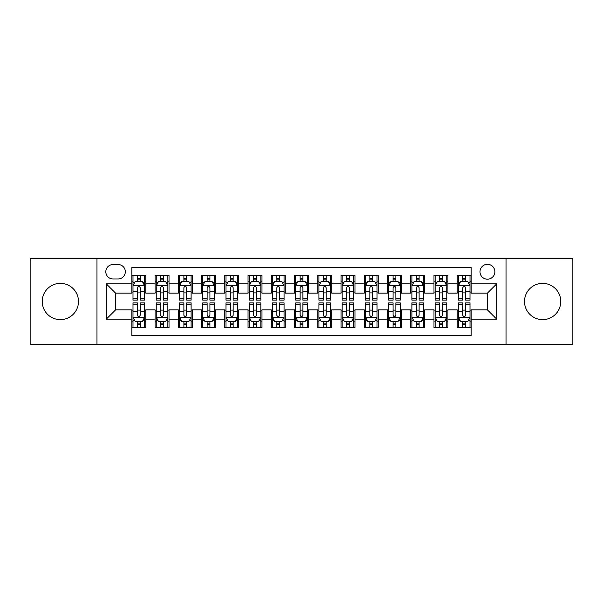 <?xml version="1.0" encoding="UTF-8"?>
<svg xmlns="http://www.w3.org/2000/svg" width="603" height="603" viewBox="0 0 603 603"><rect width="100%" height="100%" fill="white"/><g stroke="black" fill="none" stroke-linecap="round" stroke-linejoin="round"><path stroke-width="0.9" d="M542.632 283.372A18.128 18.128 0 0 0 524.504 301.5A18.128 18.128 0 0 0 542.632 319.628A18.128 18.128 0 0 0 560.767 301.5A18.128 18.128 0 0 0 542.632 283.372M60.368 283.372A18.128 18.128 0 0 0 42.233 301.5A18.128 18.128 0 0 0 60.368 319.628A18.128 18.128 0 0 0 78.496 301.5A18.128 18.128 0 0 0 60.368 283.372M487.435 264.31A7.44 7.44 0 0 0 479.996 271.749A7.44 7.44 0 0 0 487.435 279.189A7.44 7.44 0 0 0 494.875 271.749A7.44 7.44 0 0 0 487.435 264.31M506.03 344.494L572.85 344.494L572.85 258.506L506.03 258.506L506.03 344.494L96.97 344.494L96.97 258.506L30.15 258.506L30.15 344.494L96.97 344.494M471.169 275.352L457.225 275.352L457.225 283.84L447.923 283.84L447.923 293.133L457.225 293.133L457.225 283.84M447.923 283.84L447.923 275.352L433.979 275.352L433.979 283.84L424.685 283.84L424.685 293.133L433.979 293.133L433.979 283.84M424.685 283.84L424.685 275.352L410.741 275.352L410.741 283.84L401.44 283.84L401.44 293.133L410.741 293.133L410.741 283.84M401.44 283.84L401.44 275.352L387.495 275.352L387.495 283.84L378.202 283.84L378.202 293.133L387.495 293.133L387.495 283.84M378.202 283.84L378.202 275.352L364.25 275.352L364.25 283.84L354.956 283.84L354.956 293.133L364.25 293.133L364.25 283.84M354.956 283.84L354.956 275.352L341.012 275.352L341.012 283.84L331.718 283.84L331.718 293.133L341.012 293.133L341.012 283.84M331.718 283.84L331.718 275.352L317.766 275.352L317.766 283.84L308.472 283.84L308.472 293.133L317.766 293.133L317.766 283.84M308.472 283.84L308.472 275.352L294.528 275.352L294.528 283.84L285.234 283.84L285.234 293.133L294.528 293.133L294.528 283.84M285.234 283.84L285.234 275.352L271.282 275.352L271.282 283.84L261.988 283.84L261.988 293.133L271.282 293.133L271.282 283.84M261.988 283.84L261.988 275.352L248.044 275.352L248.044 283.84L238.75 283.84L238.75 293.133L248.044 293.133L248.044 283.84M238.75 283.84L238.75 275.352L224.798 275.352L224.798 283.84L215.505 283.84L215.505 293.133L224.798 293.133L224.798 283.84M215.505 283.84L215.505 275.352L201.56 275.352L201.56 283.84L192.259 283.84L192.259 293.133L201.56 293.133L201.56 283.84M192.259 283.84L192.259 275.352L178.315 275.352L178.315 283.84L169.021 283.84L169.021 293.133L178.315 293.133L178.315 283.84M169.021 283.84L169.021 275.352L155.077 275.352L155.077 293.133L145.775 293.133L145.775 275.352L131.831 275.352M131.831 327.648L145.775 327.648L145.775 309.867L155.077 309.867L155.077 327.648L169.021 327.648L169.021 309.867L178.315 309.867L178.315 319.16L169.021 319.16M178.315 319.16L178.315 327.648L192.259 327.648L192.259 309.867L201.56 309.867L201.56 319.16L192.259 319.16M201.56 319.16L201.56 327.648L215.505 327.648L215.505 309.867L224.798 309.867L224.798 319.16L215.505 319.16M224.798 319.16L224.798 327.648L238.75 327.648L238.75 309.867L248.044 309.867L248.044 319.16L238.75 319.16M248.044 319.16L248.044 327.648L261.988 327.648L261.988 309.867L271.282 309.867L271.282 319.16L261.988 319.16M271.282 319.16L271.282 327.648L285.234 327.648L285.234 309.867L294.528 309.867L294.528 319.16L285.234 319.16M294.528 319.16L294.528 327.648L308.472 327.648L308.472 309.867L317.766 309.867L317.766 319.16L308.472 319.16M317.766 319.16L317.766 327.648L331.718 327.648L331.718 309.867L341.012 309.867L341.012 319.16L331.718 319.16M341.012 319.16L341.012 327.648L354.956 327.648L354.956 309.867L364.25 309.867L364.25 319.16L354.956 319.16M364.25 319.16L364.25 327.648L378.202 327.648L378.202 309.867L387.495 309.867L387.495 319.16L378.202 319.16M387.495 319.16L387.495 327.648L401.44 327.648L401.44 309.867L410.741 309.867L410.741 319.16L401.44 319.16M410.741 319.16L410.741 327.648L424.685 327.648L424.685 309.867L433.979 309.867L433.979 319.16L424.685 319.16M433.979 319.16L433.979 327.648L447.923 327.648L447.923 309.867L457.225 309.867L457.225 319.16L447.923 319.16M113.01 278.955L118.12 278.955A7.206 7.206 0 0 0 125.326 271.749A7.206 7.206 0 0 0 118.12 264.544L113.01 264.544A7.206 7.206 0 0 0 105.804 271.749A7.206 7.206 0 0 0 113.01 278.955M506.03 258.506L96.97 258.506M471.169 283.84L471.169 267.566L131.831 267.566L131.831 293.133L115.565 293.133L115.565 309.867L131.831 309.867L131.831 335.434L471.169 335.434L471.169 309.867L487.435 309.867L487.435 293.133L471.169 293.133L471.169 283.84L496.729 283.84L496.729 319.16L471.169 319.16M131.831 319.16L106.271 319.16L106.271 283.84L131.831 283.84M457.225 319.16L457.225 327.648L471.169 327.648M131.831 281.164L132.999 281.164M137.409 281.164L140.198 281.164M144.614 281.164L145.775 281.164M131.831 292.9L132.999 292.9M137.409 292.9L140.198 292.9M144.614 292.9L145.775 292.9M131.831 310.1L132.999 310.1M137.409 310.1L140.198 310.1M144.614 310.1L145.775 310.1M131.831 321.836L132.999 321.836M137.409 321.836L140.198 321.836M144.614 321.836L145.775 321.836M155.077 292.9L156.237 292.9M160.654 292.9L163.443 292.9M167.86 292.9L169.021 292.9M155.077 281.164L156.237 281.164M160.654 281.164L163.443 281.164M167.86 281.164L169.021 281.164M155.077 310.1L156.237 310.1M160.654 310.1L163.443 310.1M167.86 310.1L169.021 310.1M155.077 321.836L156.237 321.836M160.654 321.836L163.443 321.836M167.86 321.836L169.021 321.836M178.315 310.1L179.483 310.1M183.892 310.1L186.681 310.1M191.098 310.1L192.259 310.1M178.315 321.836L179.483 321.836M183.892 321.836L186.681 321.836M191.098 321.836L192.259 321.836M178.315 281.164L179.483 281.164M183.892 281.164L186.681 281.164M191.098 281.164L192.259 281.164M178.315 292.9L179.483 292.9M183.892 292.9L186.681 292.9M191.098 292.9L192.259 292.9M201.56 310.1L202.721 310.1M207.138 310.1L209.927 310.1M214.344 310.1L215.505 310.1M201.56 321.836L202.721 321.836M207.138 321.836L209.927 321.836M214.344 321.836L215.505 321.836M201.56 281.164L202.721 281.164M207.138 281.164L209.927 281.164M214.344 281.164L215.505 281.164M201.56 292.9L202.721 292.9M207.138 292.9L209.927 292.9M214.344 292.9L215.505 292.9M224.798 310.1L225.967 310.1M230.376 310.1L233.165 310.1M237.582 310.1L238.75 310.1M224.798 321.836L225.967 321.836M230.376 321.836L233.165 321.836M237.582 321.836L238.75 321.836M224.798 281.164L225.967 281.164M230.376 281.164L233.165 281.164M237.582 281.164L238.75 281.164M224.798 292.9L225.967 292.9M230.376 292.9L233.165 292.9M237.582 292.9L238.75 292.9M248.044 310.1L249.205 310.1M253.622 310.1L256.411 310.1M260.828 310.1L261.988 310.1M248.044 321.836L249.205 321.836M253.622 321.836L256.411 321.836M260.828 321.836L261.988 321.836M248.044 281.164L249.205 281.164M253.622 281.164L256.411 281.164M260.828 281.164L261.988 281.164M248.044 292.9L249.205 292.9M253.622 292.9L256.411 292.9M260.828 292.9L261.988 292.9M271.282 310.1L272.45 310.1M276.86 310.1L279.649 310.1M284.066 310.1L285.234 310.1M271.282 321.836L272.45 321.836M276.86 321.836L279.649 321.836M284.066 321.836L285.234 321.836M271.282 281.164L272.45 281.164M276.86 281.164L279.649 281.164M284.066 281.164L285.234 281.164M271.282 292.9L272.45 292.9M276.86 292.9L279.649 292.9M284.066 292.9L285.234 292.9M294.528 310.1L295.689 310.1M300.106 310.1L302.894 310.1M307.311 310.1L308.472 310.1M294.528 321.836L295.689 321.836M300.106 321.836L302.894 321.836M307.311 321.836L308.472 321.836M294.528 281.164L295.689 281.164M300.106 281.164L302.894 281.164M307.311 281.164L308.472 281.164M294.528 292.9L295.689 292.9M300.106 292.9L302.894 292.9M307.311 292.9L308.472 292.9M317.766 310.1L318.934 310.1M323.351 310.1L326.14 310.1M330.55 310.1L331.718 310.1M317.766 321.836L318.934 321.836M323.351 321.836L326.14 321.836M330.55 321.836L331.718 321.836M317.766 281.164L318.934 281.164M323.351 281.164L326.14 281.164M330.55 281.164L331.718 281.164M317.766 292.9L318.934 292.9M323.351 292.9L326.14 292.9M330.55 292.9L331.718 292.9M341.012 310.1L342.172 310.1M346.589 310.1L349.378 310.1M353.795 310.1L354.956 310.1M341.012 321.836L342.172 321.836M346.589 321.836L349.378 321.836M353.795 321.836L354.956 321.836M341.012 281.164L342.172 281.164M346.589 281.164L349.378 281.164M353.795 281.164L354.956 281.164M341.012 292.9L342.172 292.9M346.589 292.9L349.378 292.9M353.795 292.9L354.956 292.9M364.25 310.1L365.418 310.1M369.835 310.1L372.624 310.1M377.033 310.1L378.202 310.1M364.25 321.836L365.418 321.836M369.835 321.836L372.624 321.836M377.033 321.836L378.202 321.836M364.25 281.164L365.418 281.164M369.835 281.164L372.624 281.164M377.033 281.164L378.202 281.164M364.25 292.9L365.418 292.9M369.835 292.9L372.624 292.9M377.033 292.9L378.202 292.9M387.495 310.1L388.656 310.1M393.073 310.1L395.862 310.1M400.279 310.1L401.44 310.1M387.495 321.836L388.656 321.836M393.073 321.836L395.862 321.836M400.279 321.836L401.44 321.836M387.495 281.164L388.656 281.164M393.073 281.164L395.862 281.164M400.279 281.164L401.44 281.164M387.495 292.9L388.656 292.9M393.073 292.9L395.862 292.9M400.279 292.9L401.44 292.9M410.741 310.1L411.902 310.1M416.319 310.1L419.108 310.1M423.517 310.1L424.685 310.1M410.741 321.836L411.902 321.836M416.319 321.836L419.108 321.836M423.517 321.836L424.685 321.836M410.741 281.164L411.902 281.164M416.319 281.164L419.108 281.164M423.517 281.164L424.685 281.164M410.741 292.9L411.902 292.9M416.319 292.9L419.108 292.9M423.517 292.9L424.685 292.9M433.979 310.1L435.14 310.1M439.557 310.1L442.346 310.1M446.763 310.1L447.923 310.1M433.979 321.836L435.14 321.836M439.557 321.836L442.346 321.836M446.763 321.836L447.923 321.836M433.979 281.164L435.14 281.164M439.557 281.164L442.346 281.164M446.763 281.164L447.923 281.164M433.979 292.9L435.14 292.9M439.557 292.9L442.346 292.9M446.763 292.9L447.923 292.9M457.225 310.1L458.386 310.1M462.803 310.1L465.591 310.1M470.001 310.1L471.169 310.1M457.225 321.836L458.386 321.836M462.803 321.836L465.591 321.836M470.001 321.836L471.169 321.836M457.225 281.164L458.386 281.164M462.803 281.164L465.591 281.164M470.001 281.164L471.169 281.164M457.225 292.9L458.386 292.9M462.803 292.9L465.591 292.9M470.001 292.9L471.169 292.9M115.565 293.133L106.271 283.84M115.565 309.867L106.271 319.16M496.729 283.84L487.435 293.133M496.729 319.16L487.435 309.867M140.198 278.375L137.409 278.375M144.614 298.214L140.198 298.214L140.198 300.106L144.614 300.106L144.614 285.928L142.293 281.277L135.321 281.277L132.999 285.928L132.999 300.106L137.409 300.106L137.409 298.214L132.999 298.214M132.999 285.928L132.999 275.352M144.614 285.928L144.614 275.352M137.409 281.277L137.409 275.352M140.198 275.352L140.198 281.277M140.198 298.214L140.198 287.669C139.27 285.882 138.343 285.882 137.409 287.669L137.409 298.214M137.409 324.625L140.198 324.625M132.999 304.786L137.409 304.786L137.409 302.894L132.999 302.894L132.999 317.072L135.321 321.723L142.293 321.723L144.614 317.072L144.614 302.894L140.198 302.894L140.198 304.786L144.614 304.786M144.614 317.072L144.614 327.648M132.999 317.072L132.999 327.648M140.198 321.723L140.198 327.648M137.409 327.648L137.409 321.723M137.409 304.786L137.409 315.331C138.343 317.118 139.27 317.118 140.198 315.331L140.198 304.786M163.443 278.375L160.654 278.375M167.86 298.214L163.443 298.214L163.443 300.106L167.86 300.106L167.86 285.928L165.531 281.277L158.559 281.277L156.237 285.928L156.237 300.106L160.654 300.106L160.654 298.214L156.237 298.214M156.237 285.928L156.237 275.352M167.86 285.928L167.86 275.352M160.654 281.277L160.654 275.352M163.443 275.352L163.443 281.277M163.443 298.214L163.443 287.669C162.516 285.882 161.581 285.882 160.654 287.669L160.654 298.214M186.681 278.375L183.892 278.375M191.098 298.214L186.681 298.214L186.681 300.106L191.098 300.106L191.098 285.928L188.777 281.277L181.804 281.277L179.483 285.928L179.483 300.106L183.892 300.106L183.892 298.214L179.483 298.214M179.483 285.928L179.483 275.352M191.098 285.928L191.098 275.352M183.892 281.277L183.892 275.352M186.681 275.352L186.681 281.277M186.681 298.214L186.681 287.669C185.754 285.882 184.827 285.882 183.892 287.669L183.892 298.214M209.927 278.375L207.138 278.375M214.344 298.214L209.927 298.214L209.927 300.106L214.344 300.106L214.344 285.928L212.015 281.277L205.043 281.277L202.721 285.928L202.721 300.106L207.138 300.106L207.138 298.214L202.721 298.214M202.721 285.928L202.721 275.352M214.344 285.928L214.344 275.352M207.138 281.277L207.138 275.352M209.927 275.352L209.927 281.277M209.927 298.214L209.927 287.669C209 285.882 208.065 285.882 207.138 287.669L207.138 298.214M233.165 278.375L230.376 278.375M237.582 298.214L233.165 298.214L233.165 300.106L237.582 300.106L237.582 285.928L235.26 281.277L228.288 281.277L225.967 285.928L225.967 300.106L230.376 300.106L230.376 298.214L225.967 298.214M225.967 285.928L225.967 275.352M237.582 285.928L237.582 275.352M230.376 281.277L230.376 275.352M233.165 275.352L233.165 281.277M233.165 298.214L233.165 287.669C232.238 285.882 231.311 285.882 230.376 287.669L230.376 298.214M160.654 324.625L163.443 324.625M156.237 304.786L160.654 304.786L160.654 302.894L156.237 302.894L156.237 317.072L158.559 321.723L165.531 321.723L167.86 317.072L167.86 302.894L163.443 302.894L163.443 304.786L167.86 304.786M167.86 317.072L167.86 327.648M156.237 317.072L156.237 327.648M163.443 321.723L163.443 327.648M160.654 327.648L160.654 321.723M160.654 304.786L160.654 315.331C161.581 317.118 162.508 317.118 163.443 315.331L163.443 304.786M183.892 324.625L186.681 324.625M179.483 304.786L183.892 304.786L183.892 302.894L179.483 302.894L179.483 317.072L181.804 321.723L188.777 321.723L191.098 317.072L191.098 302.894L186.681 302.894L186.681 304.786L191.098 304.786M191.098 317.072L191.098 327.648M179.483 317.072L179.483 327.648M186.681 321.723L186.681 327.648M183.892 327.648L183.892 321.723M183.892 304.786L183.892 315.331C184.827 317.118 185.754 317.118 186.681 315.331L186.681 304.786M207.138 324.625L209.927 324.625M202.721 304.786L207.138 304.786L207.138 302.894L202.721 302.894L202.721 317.072L205.043 321.723L212.015 321.723L214.344 317.072L214.344 302.894L209.927 302.894L209.927 304.786L214.344 304.786M214.344 317.072L214.344 327.648M202.721 317.072L202.721 327.648M209.927 321.723L209.927 327.648M207.138 327.648L207.138 321.723M207.138 304.786L207.138 315.331C208.065 317.118 208.992 317.118 209.927 315.331L209.927 304.786M230.376 324.625L233.165 324.625M225.967 304.786L230.376 304.786L230.376 302.894L225.967 302.894L225.967 317.072L228.288 321.723L235.26 321.723L237.582 317.072L237.582 302.894L233.165 302.894L233.165 304.786L237.582 304.786M237.582 317.072L237.582 327.648M225.967 317.072L225.967 327.648M233.165 321.723L233.165 327.648M230.376 327.648L230.376 321.723M230.376 304.786L230.376 315.331C231.311 317.118 232.238 317.118 233.165 315.331L233.165 304.786M256.411 278.375L253.622 278.375M260.828 298.214L256.411 298.214L256.411 300.106L260.828 300.106L260.828 285.928L258.506 281.277L251.526 281.277L249.205 285.928L249.205 300.106L253.622 300.106L253.622 298.214L249.205 298.214M249.205 285.928L249.205 275.352M260.828 285.928L260.828 275.352M253.622 281.277L253.622 275.352M256.411 275.352L256.411 281.277M256.411 298.214L256.411 287.669C255.484 285.882 254.549 285.882 253.622 287.669L253.622 298.214M253.622 324.625L256.411 324.625M249.205 304.786L253.622 304.786L253.622 302.894L249.205 302.894L249.205 317.072L251.526 321.723L258.506 321.723L260.828 317.072L260.828 302.894L256.411 302.894L256.411 304.786L260.828 304.786M260.828 317.072L260.828 327.648M249.205 317.072L249.205 327.648M256.411 321.723L256.411 327.648M253.622 327.648L253.622 321.723M253.622 304.786L253.622 315.331C254.549 317.118 255.476 317.118 256.411 315.331L256.411 304.786M279.649 278.375L276.86 278.375M284.066 298.214L279.649 298.214L279.649 300.106L284.066 300.106L284.066 285.928L281.744 281.277L274.772 281.277L272.45 285.928L272.45 300.106L276.86 300.106L276.86 298.214L272.45 298.214M272.45 285.928L272.45 275.352M284.066 285.928L284.066 275.352M276.86 281.277L276.86 275.352M279.649 275.352L279.649 281.277M279.649 298.214L279.649 287.669C278.722 285.882 277.795 285.882 276.86 287.669L276.86 298.214M276.86 324.625L279.649 324.625M272.45 304.786L276.86 304.786L276.86 302.894L272.45 302.894L272.45 317.072L274.772 321.723L281.744 321.723L284.066 317.072L284.066 302.894L279.649 302.894L279.649 304.786L284.066 304.786M284.066 317.072L284.066 327.648M272.45 317.072L272.45 327.648M279.649 321.723L279.649 327.648M276.86 327.648L276.86 321.723M276.86 304.786L276.86 315.331C277.795 317.118 278.722 317.118 279.649 315.331L279.649 304.786M302.894 278.375L300.106 278.375M307.311 298.214L302.894 298.214L302.894 300.106L307.311 300.106L307.311 285.928L304.99 281.277L298.01 281.277L295.689 285.928L295.689 300.106L300.106 300.106L300.106 298.214L295.689 298.214M295.689 285.928L295.689 275.352M307.311 285.928L307.311 275.352M300.106 281.277L300.106 275.352M302.894 275.352L302.894 281.277M302.894 298.214L302.894 287.669C301.967 285.882 301.033 285.882 300.106 287.669L300.106 298.214M300.106 324.625L302.894 324.625M295.689 304.786L300.106 304.786L300.106 302.894L295.689 302.894L295.689 317.072L298.01 321.723L304.99 321.723L307.311 317.072L307.311 302.894L302.894 302.894L302.894 304.786L307.311 304.786M307.311 317.072L307.311 327.648M295.689 317.072L295.689 327.648M302.894 321.723L302.894 327.648M300.106 327.648L300.106 321.723M300.106 304.786L300.106 315.331C301.033 317.118 301.967 317.118 302.894 315.331L302.894 304.786M326.14 278.375L323.351 278.375M330.55 298.214L326.14 298.214L326.14 300.106L330.55 300.106L330.55 285.928L328.228 281.277L321.256 281.277L318.934 285.928L318.934 300.106L323.351 300.106L323.351 298.214L318.934 298.214M318.934 285.928L318.934 275.352M330.55 285.928L330.55 275.352M323.351 281.277L323.351 275.352M326.14 275.352L326.14 281.277M326.14 298.214L326.14 287.669C325.205 285.882 324.278 285.882 323.351 287.669L323.351 298.214M323.351 324.625L326.14 324.625M318.934 304.786L323.351 304.786L323.351 302.894L318.934 302.894L318.934 317.072L321.256 321.723L328.228 321.723L330.55 317.072L330.55 302.894L326.14 302.894L326.14 304.786L330.55 304.786M330.55 317.072L330.55 327.648M318.934 317.072L318.934 327.648M326.14 321.723L326.14 327.648M323.351 327.648L323.351 321.723M323.351 304.786L323.351 315.331C324.278 317.118 325.205 317.118 326.14 315.331L326.14 304.786M349.378 278.375L346.589 278.375M353.795 298.214L349.378 298.214L349.378 300.106L353.795 300.106L353.795 285.928L351.474 281.277L344.494 281.277L342.172 285.928L342.172 300.106L346.589 300.106L346.589 298.214L342.172 298.214M342.172 285.928L342.172 275.352M353.795 285.928L353.795 275.352M346.589 281.277L346.589 275.352M349.378 275.352L349.378 281.277M349.378 298.214L349.378 287.669C348.451 285.882 347.524 285.882 346.589 287.669L346.589 298.214M372.624 278.375L369.835 278.375M377.033 298.214L372.624 298.214L372.624 300.106L377.033 300.106L377.033 285.928L374.712 281.277L367.74 281.277L365.418 285.928L365.418 300.106L369.835 300.106L369.835 298.214L365.418 298.214M365.418 285.928L365.418 275.352M377.033 285.928L377.033 275.352M369.835 281.277L369.835 275.352M372.624 275.352L372.624 281.277M372.624 298.214L372.624 287.669C371.689 285.882 370.762 285.882 369.835 287.669L369.835 298.214M395.862 278.375L393.073 278.375M400.279 298.214L395.862 298.214L395.862 300.106L400.279 300.106L400.279 285.928L397.957 281.277L390.985 281.277L388.656 285.928L388.656 300.106L393.073 300.106L393.073 298.214L388.656 298.214M388.656 285.928L388.656 275.352M400.279 285.928L400.279 275.352M393.073 281.277L393.073 275.352M395.862 275.352L395.862 281.277M395.862 298.214L395.862 287.669C394.935 285.882 394.008 285.882 393.073 287.669L393.073 298.214M419.108 278.375L416.319 278.375M423.517 298.214L419.108 298.214L419.108 300.106L423.517 300.106L423.517 285.928L421.195 281.277L414.223 281.277L411.902 285.928L411.902 300.106L416.319 300.106L416.319 298.214L411.902 298.214M411.902 285.928L411.902 275.352M423.517 285.928L423.517 275.352M416.319 281.277L416.319 275.352M419.108 275.352L419.108 281.277M419.108 298.214L419.108 287.669C418.173 285.882 417.246 285.882 416.319 287.669L416.319 298.214M442.346 278.375L439.557 278.375M446.763 298.214L442.346 298.214L442.346 300.106L446.763 300.106L446.763 285.928L444.441 281.277L437.469 281.277L435.14 285.928L435.14 300.106L439.557 300.106L439.557 298.214L435.14 298.214M435.14 285.928L435.14 275.352M446.763 285.928L446.763 275.352M439.557 281.277L439.557 275.352M442.346 275.352L442.346 281.277M442.346 298.214L442.346 287.669C441.419 285.882 440.491 285.882 439.557 287.669L439.557 298.214M346.589 324.625L349.378 324.625M342.172 304.786L346.589 304.786L346.589 302.894L342.172 302.894L342.172 317.072L344.494 321.723L351.474 321.723L353.795 317.072L353.795 302.894L349.378 302.894L349.378 304.786L353.795 304.786M353.795 317.072L353.795 327.648M342.172 317.072L342.172 327.648M349.378 321.723L349.378 327.648M346.589 327.648L346.589 321.723M346.589 304.786L346.589 315.331C347.516 317.118 348.451 317.118 349.378 315.331L349.378 304.786M369.835 324.625L372.624 324.625M365.418 304.786L369.835 304.786L369.835 302.894L365.418 302.894L365.418 317.072L367.74 321.723L374.712 321.723L377.033 317.072L377.033 302.894L372.624 302.894L372.624 304.786L377.033 304.786M377.033 317.072L377.033 327.648M365.418 317.072L365.418 327.648M372.624 321.723L372.624 327.648M369.835 327.648L369.835 321.723M369.835 304.786L369.835 315.331C370.762 317.118 371.689 317.118 372.624 315.331L372.624 304.786M393.073 324.625L395.862 324.625M388.656 304.786L393.073 304.786L393.073 302.894L388.656 302.894L388.656 317.072L390.985 321.723L397.957 321.723L400.279 317.072L400.279 302.894L395.862 302.894L395.862 304.786L400.279 304.786M400.279 317.072L400.279 327.648M388.656 317.072L388.656 327.648M395.862 321.723L395.862 327.648M393.073 327.648L393.073 321.723M393.073 304.786L393.073 315.331C394 317.118 394.935 317.118 395.862 315.331L395.862 304.786M416.319 324.625L419.108 324.625M411.902 304.786L416.319 304.786L416.319 302.894L411.902 302.894L411.902 317.072L414.223 321.723L421.195 321.723L423.517 317.072L423.517 302.894L419.108 302.894L419.108 304.786L423.517 304.786M423.517 317.072L423.517 327.648M411.902 317.072L411.902 327.648M419.108 321.723L419.108 327.648M416.319 327.648L416.319 321.723M416.319 304.786L416.319 315.331C417.246 317.118 418.173 317.118 419.108 315.331L419.108 304.786M439.557 324.625L442.346 324.625M435.14 304.786L439.557 304.786L439.557 302.894L435.14 302.894L435.14 317.072L437.469 321.723L444.441 321.723L446.763 317.072L446.763 302.894L442.346 302.894L442.346 304.786L446.763 304.786M446.763 317.072L446.763 327.648M435.14 317.072L435.14 327.648M442.346 321.723L442.346 327.648M439.557 327.648L439.557 321.723M439.557 304.786L439.557 315.331C440.484 317.118 441.419 317.118 442.346 315.331L442.346 304.786M465.591 278.375L462.803 278.375M470.001 298.214L465.591 298.214L465.591 300.106L470.001 300.106L470.001 285.928L467.679 281.277L460.707 281.277L458.386 285.928L458.386 300.106L462.803 300.106L462.803 298.214L458.386 298.214M458.386 285.928L458.386 275.352M470.001 285.928L470.001 275.352M462.803 281.277L462.803 275.352M465.591 275.352L465.591 281.277M465.591 298.214L465.591 287.669C464.657 285.882 463.73 285.882 462.803 287.669L462.803 298.214M462.803 324.625L465.591 324.625M458.386 304.786L462.803 304.786L462.803 302.894L458.386 302.894L458.386 317.072L460.707 321.723L467.679 321.723L470.001 317.072L470.001 302.894L465.591 302.894L465.591 304.786L470.001 304.786M470.001 317.072L470.001 327.648M458.386 317.072L458.386 327.648M465.591 321.723L465.591 327.648M462.803 327.648L462.803 321.723M462.803 304.786L462.803 315.331C463.73 317.118 464.657 317.118 465.591 315.331L465.591 304.786M155.077 319.16L145.775 319.16M155.077 283.84L145.775 283.84M144.562 285.814L133.052 285.814M132.999 282.558L134.68 282.558M142.934 282.558L144.614 282.558M137.409 291.317L132.999 291.317M144.614 291.317L140.198 291.317M140.198 279.852L137.409 279.852M133.052 317.186L144.562 317.186M144.614 320.442L142.934 320.442M134.68 320.442L132.999 320.442M140.198 311.683L144.614 311.683M132.999 311.683L137.409 311.683M137.409 323.148L140.198 323.148M167.8 285.814L156.298 285.814M156.237 282.558L157.926 282.558M166.172 282.558L167.86 282.558M160.654 291.317L156.237 291.317M167.86 291.317L163.443 291.317M163.443 279.852L160.654 279.852M191.045 285.814L179.536 285.814M179.483 282.558L181.164 282.558M189.417 282.558L191.098 282.558M183.892 291.317L179.483 291.317M191.098 291.317L186.681 291.317M186.681 279.852L183.892 279.852M214.284 285.814L202.781 285.814M202.721 282.558L204.409 282.558M212.655 282.558L214.344 282.558M207.138 291.317L202.721 291.317M214.344 291.317L209.927 291.317M209.927 279.852L207.138 279.852M237.529 285.814L226.019 285.814M225.967 282.558L227.648 282.558M235.901 282.558L237.582 282.558M230.376 291.317L225.967 291.317M237.582 291.317L233.165 291.317M233.165 279.852L230.376 279.852M156.298 317.186L167.8 317.186M167.86 320.442L166.172 320.442M157.926 320.442L156.237 320.442M163.443 311.683L167.86 311.683M156.237 311.683L160.654 311.683M160.654 323.148L163.443 323.148M179.536 317.186L191.045 317.186M191.098 320.442L189.417 320.442M181.164 320.442L179.483 320.442M186.681 311.683L191.098 311.683M179.483 311.683L183.892 311.683M183.892 323.148L186.681 323.148M202.781 317.186L214.284 317.186M214.344 320.442L212.655 320.442M204.409 320.442L202.721 320.442M209.927 311.683L214.344 311.683M202.721 311.683L207.138 311.683M207.138 323.148L209.927 323.148M226.019 317.186L237.529 317.186M237.582 320.442L235.901 320.442M227.648 320.442L225.967 320.442M233.165 311.683L237.582 311.683M225.967 311.683L230.376 311.683M230.376 323.148L233.165 323.148M260.767 285.814L249.265 285.814M249.205 282.558L250.893 282.558M259.139 282.558L260.828 282.558M253.622 291.317L249.205 291.317M260.828 291.317L256.411 291.317M256.411 279.852L253.622 279.852M249.265 317.186L260.767 317.186M260.828 320.442L259.139 320.442M250.893 320.442L249.205 320.442M256.411 311.683L260.828 311.683M249.205 311.683L253.622 311.683M253.622 323.148L256.411 323.148M284.013 285.814L272.503 285.814M272.45 282.558L274.131 282.558M282.385 282.558L284.066 282.558M276.86 291.317L272.45 291.317M284.066 291.317L279.649 291.317M279.649 279.852L276.86 279.852M272.503 317.186L284.013 317.186M284.066 320.442L282.385 320.442M274.131 320.442L272.45 320.442M279.649 311.683L284.066 311.683M272.45 311.683L276.86 311.683M276.86 323.148L279.649 323.148M307.251 285.814L295.749 285.814M295.689 282.558L297.377 282.558M305.623 282.558L307.311 282.558M300.106 291.317L295.689 291.317M307.311 291.317L302.894 291.317M302.894 279.852L300.106 279.852M295.749 317.186L307.251 317.186M307.311 320.442L305.623 320.442M297.377 320.442L295.689 320.442M302.894 311.683L307.311 311.683M295.689 311.683L300.106 311.683M300.106 323.148L302.894 323.148M330.497 285.814L318.987 285.814M318.934 282.558L320.615 282.558M328.869 282.558L330.55 282.558M323.351 291.317L318.934 291.317M330.55 291.317L326.14 291.317M326.14 279.852L323.351 279.852M318.987 317.186L330.497 317.186M330.55 320.442L328.869 320.442M320.615 320.442L318.934 320.442M326.14 311.683L330.55 311.683M318.934 311.683L323.351 311.683M323.351 323.148L326.14 323.148M353.735 285.814L342.233 285.814M342.172 282.558L343.861 282.558M352.107 282.558L353.795 282.558M346.589 291.317L342.172 291.317M353.795 291.317L349.378 291.317M349.378 279.852L346.589 279.852M376.981 285.814L365.471 285.814M365.418 282.558L367.099 282.558M375.352 282.558L377.033 282.558M369.835 291.317L365.418 291.317M377.033 291.317L372.624 291.317M372.624 279.852L369.835 279.852M400.219 285.814L388.716 285.814M388.656 282.558L390.345 282.558M398.591 282.558L400.279 282.558M393.073 291.317L388.656 291.317M400.279 291.317L395.862 291.317M395.862 279.852L393.073 279.852M423.464 285.814L411.955 285.814M411.902 282.558L413.583 282.558M421.836 282.558L423.517 282.558M416.319 291.317L411.902 291.317M423.517 291.317L419.108 291.317M419.108 279.852L416.319 279.852M446.702 285.814L435.2 285.814M435.14 282.558L436.828 282.558M445.074 282.558L446.763 282.558M439.557 291.317L435.14 291.317M446.763 291.317L442.346 291.317M442.346 279.852L439.557 279.852M342.233 317.186L353.735 317.186M353.795 320.442L352.107 320.442M343.861 320.442L342.172 320.442M349.378 311.683L353.795 311.683M342.172 311.683L346.589 311.683M346.589 323.148L349.378 323.148M365.471 317.186L376.981 317.186M377.033 320.442L375.352 320.442M367.099 320.442L365.418 320.442M372.624 311.683L377.033 311.683M365.418 311.683L369.835 311.683M369.835 323.148L372.624 323.148M388.716 317.186L400.219 317.186M400.279 320.442L398.591 320.442M390.345 320.442L388.656 320.442M395.862 311.683L400.279 311.683M388.656 311.683L393.073 311.683M393.073 323.148L395.862 323.148M411.955 317.186L423.464 317.186M423.517 320.442L421.836 320.442M413.583 320.442L411.902 320.442M419.108 311.683L423.517 311.683M411.902 311.683L416.319 311.683M416.319 323.148L419.108 323.148M435.2 317.186L446.702 317.186M446.763 320.442L445.074 320.442M436.828 320.442L435.14 320.442M442.346 311.683L446.763 311.683M435.14 311.683L439.557 311.683M439.557 323.148L442.346 323.148M469.948 285.814L458.438 285.814M458.386 282.558L460.066 282.558M468.32 282.558L470.001 282.558M462.803 291.317L458.386 291.317M470.001 291.317L465.591 291.317M465.591 279.852L462.803 279.852M458.438 317.186L469.948 317.186M470.001 320.442L468.32 320.442M460.066 320.442L458.386 320.442M465.591 311.683L470.001 311.683M458.386 311.683L462.803 311.683M462.803 323.148L465.591 323.148"/></g></svg>
